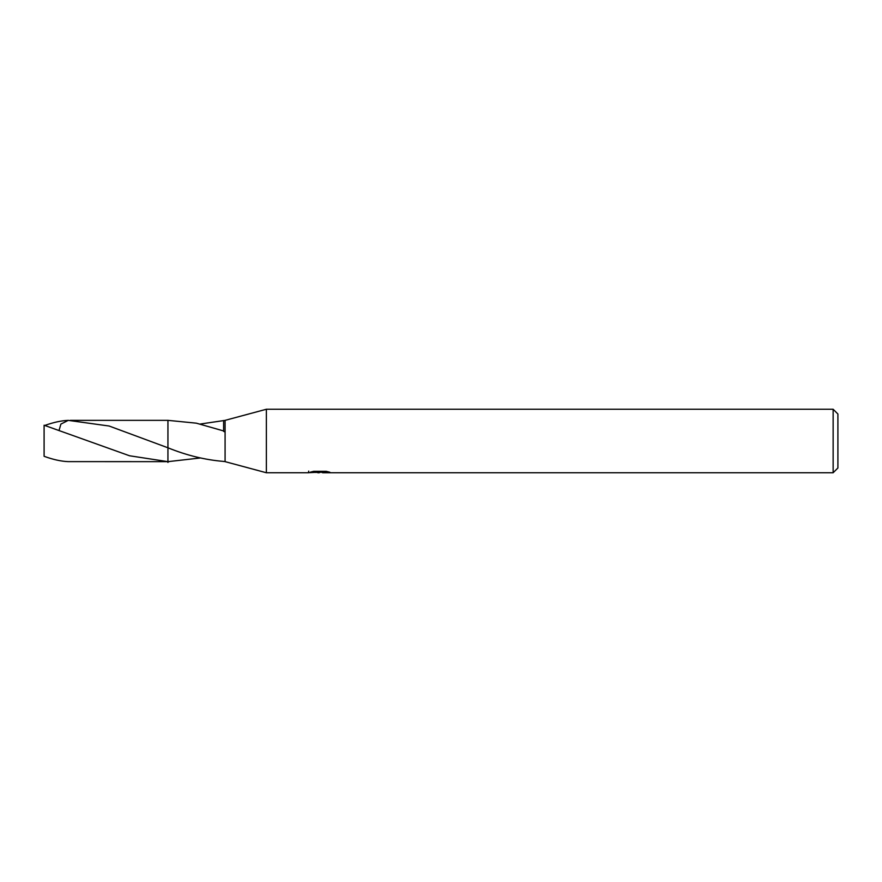 <?xml version="1.0" encoding="UTF-8"?>
<svg xmlns="http://www.w3.org/2000/svg" width="882" height="882" viewBox="0 0 882 882"><rect width="100%" height="100%" fill="white"/><g stroke="black" fill="none" stroke-linecap="round" stroke-linejoin="round"><path stroke-width="1.32" d="M308.7 471.098L308.48 472.752L266.364 472.752L225.086 461.639L225.086 420.361L266.364 409.248L833.137 409.248L837.9 414.011L837.9 467.989L833.137 472.752L322.647 472.752L322.525 471.319M266.364 472.752L266.364 409.248M322.525 472.256L315.591 472.443M319.284 472.752L317.785 472.752M833.137 472.752L833.137 409.248M308.7 472.686L320.552 472.146L310.398 472.146L313.705 471.319L326.23 471.319L329.868 472.245L322.525 472.73M59.237 429.777L60.902 424.088L68.267 420.372L109.159 426.028L167.933 447.791L167.933 420.35L196.333 423.173L223.565 430.923M223.598 461.407L223.598 461.407C205.164 459.908 186.598 455.366 167.933 447.791L167.944 420.361M223.565 461.462L225.086 461.573M225.086 432.037L223.565 431.32M200.346 457.978L167.933 461.65L129.544 455.774L44.1 425.223L44.1 456.303C53.174 459.599 61.233 461.374 68.267 461.628L167.933 461.65M169.267 461.639L167.933 461.639M320.552 471.319L320.552 472.146M167.933 462.444L167.933 448.784M200.346 424.022L223.598 420.593M223.609 431.089L223.598 420.538L225.086 420.427M167.933 447.791L167.933 420.35L70.251 420.361M44.861 456.578L44.1 456.303M44.861 425.422C53.648 422.302 61.453 420.615 68.267 420.372"/></g></svg>
